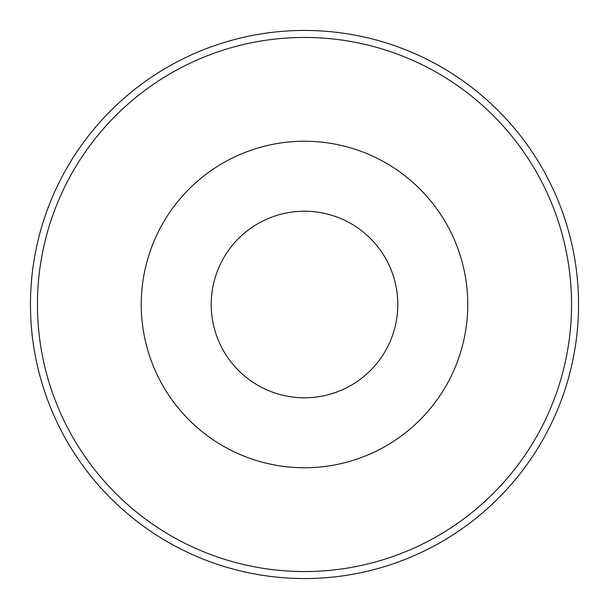 <?xml version="1.0" encoding="UTF-8"?>
<svg xmlns="http://www.w3.org/2000/svg" width="609" height="609" viewBox="0 0 609 609"><rect width="100%" height="100%" fill="white"/><g stroke="black" fill="none" stroke-linecap="round" stroke-linejoin="round"><path stroke-width="0.91" d="M304.5 211.209A93.291 93.291 0 0 0 223.709 351.149A93.291 93.291 0 0 0 385.291 351.149A93.291 93.291 0 0 0 304.5 211.209M304.5 578.55A274.05 274.05 0 0 0 578.55 304.5A274.05 274.05 0 0 0 304.5 30.45A274.05 274.05 0 0 0 30.45 304.5A274.05 274.05 0 0 0 304.5 578.55M304.5 571.554A267.054 267.054 0 0 1 73.225 170.977A267.054 267.054 0 0 1 535.775 170.977A267.054 267.054 0 0 1 304.5 571.554M304.5 141.235A163.265 163.265 0 0 0 163.113 386.129A163.265 163.265 0 0 0 445.887 386.129A163.265 163.265 0 0 0 304.5 141.235"/></g></svg>
